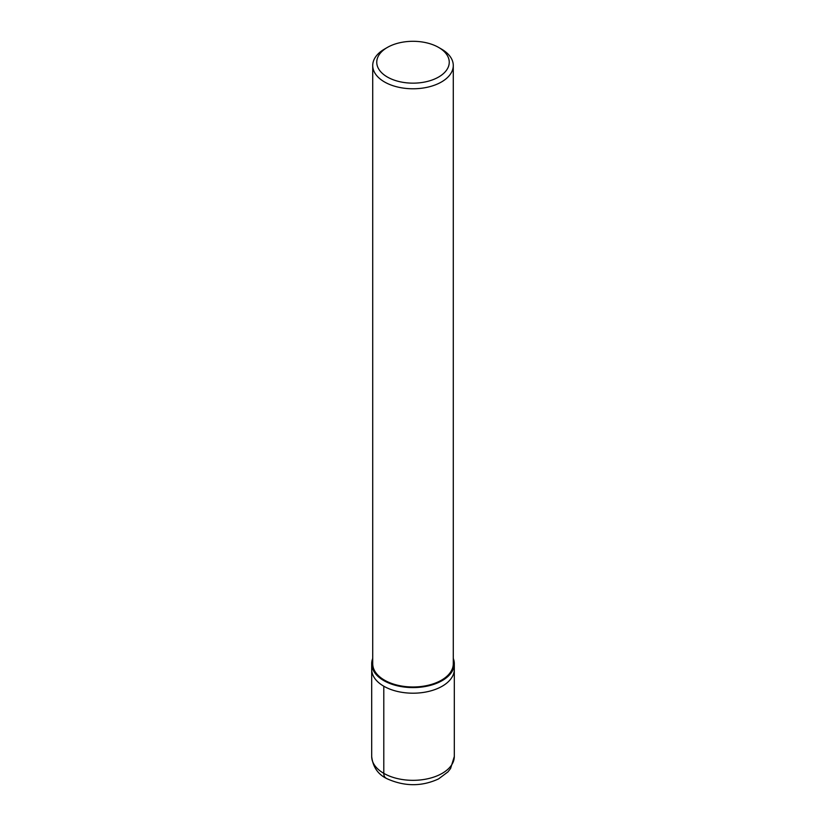 <?xml version="1.0" encoding="UTF-8"?>
<svg xmlns="http://www.w3.org/2000/svg" width="826" height="826" viewBox="0 0 826 826"><rect width="100%" height="100%" fill="white"/><g stroke="black" fill="none" stroke-linecap="round" stroke-linejoin="round"><path stroke-width="1.24" d="M453.278 658.436A41.31 23.851 180 0 1 454.31 663.732A41.31 23.851 180 0 1 413 687.583A41.31 23.851 180 0 1 371.69 663.732A41.31 23.851 180 0 1 372.722 658.436M438.637 47.433L441.476 49.075A40.278 23.252 180 0 1 453.278 65.522L453.278 663.732A40.278 23.252 180 0 1 413 686.984A40.278 23.252 180 0 1 372.722 663.732L372.722 65.512A40.278 23.252 180 0 1 384.524 49.075L387.363 47.433A36.251 20.929 180 0 1 438.637 47.433L438.637 47.433A36.251 20.929 180 0 1 438.637 77.024A36.251 20.929 180 0 1 387.373 77.024A36.251 20.929 180 0 1 387.363 47.433M453.278 65.522A40.278 23.252 180 0 1 413 88.774A40.278 23.252 180 0 1 372.722 65.512M454.31 756.492A41.31 23.851 180 0 1 413 780.333A41.31 23.851 180 0 1 371.69 756.482L371.69 669.349A41.31 23.851 180 0 0 413 693.2A41.31 23.851 180 0 0 454.31 669.349A41.31 23.851 180 0 0 454.021 666.541A41.31 23.851 180 0 1 454.31 669.349A41.31 23.851 180 0 1 413 693.2A41.31 23.851 180 0 1 371.69 669.349L371.69 663.732M385.938 778.082A10.325 5.958 -60 0 1 383.791 773.353L383.791 686.22M371.69 756.482C372.939 767.261 378.236 774.767 387.6 778.99C404.977 786.61 421.952 786.579 438.544 778.918L447.929 771.907L450.593 768.5L454.31 756.482L454.31 663.732"/></g></svg>
